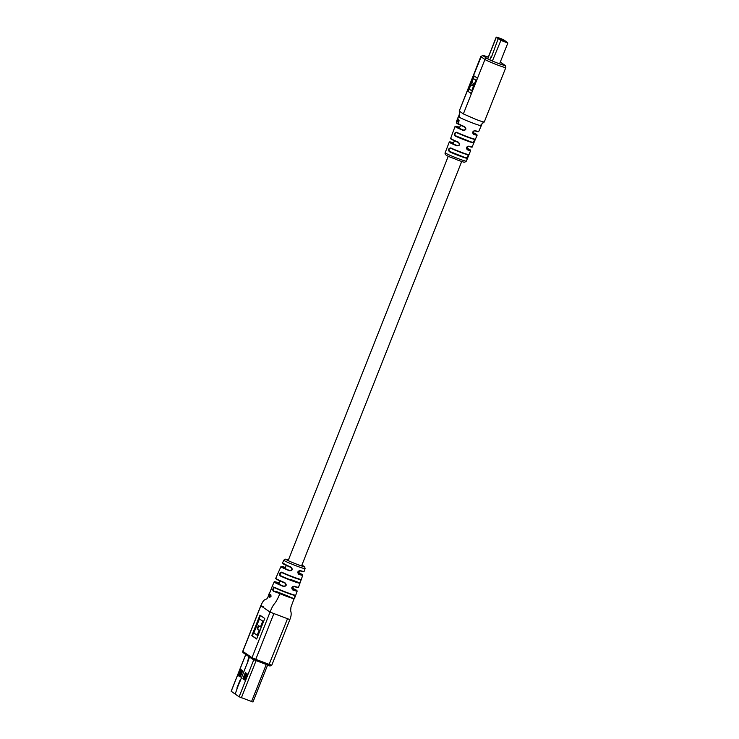 <?xml version="1.0" encoding="UTF-8"?>
<svg xmlns="http://www.w3.org/2000/svg" width="739" height="739" viewBox="0 0 739 739"><rect width="100%" height="100%" fill="white"/><g stroke="black" fill="none" stroke-linecap="round" stroke-linejoin="round"><path stroke-width="1.11" d="M289.402 596.659L275.998 591.357M457.293 159.957C451.344 157.093 444.121 155.938 445.155 152.733A11.399 0.702 21.6 0 0 458.245 158.645A11.399 0.702 21.6 0 0 461.016 159.661A11.399 0.702 21.6 0 0 466.355 161.13L464.757 162.22C463.686 161.915 466.42 163.217 457.293 159.957A9.727 0.6 -158.4 0 1 457.265 159.947M449.303 151.68C448.056 149.611 448.536 148.354 450.744 147.929A11.445 0.702 21.6 0 0 460.85 152.114A11.445 0.702 21.6 0 0 462.993 152.908A11.445 0.702 21.6 0 0 468.508 154.627L466.993 158.349A11.418 0.702 -158.4 0 1 461.866 156.76A11.418 0.702 -158.4 0 1 459.362 155.846A11.418 0.702 -158.4 0 1 449.303 151.68L449.645 151.43A11.076 0.684 21.6 0 0 459.409 155.486A11.076 0.684 21.6 0 0 466.826 157.906L468.508 154.627M450.744 147.929L450.845 148.308C448.859 148.622 448.462 149.666 449.645 151.43L466.993 158.349M455.206 136.031C453.968 133.971 454.42 132.715 456.582 132.263A11.75 0.721 21.6 0 0 467.066 136.613A11.75 0.721 21.6 0 0 467.704 136.854A11.75 0.721 21.6 0 0 474.983 139.2L473.403 142.895A11.648 0.721 -158.4 0 1 466.577 140.706A11.648 0.721 -158.4 0 1 465.57 140.327A11.648 0.721 -158.4 0 1 455.206 136.031L455.557 135.782A11.316 0.693 21.6 0 0 465.625 139.967A11.316 0.693 21.6 0 0 473.228 142.451L474.983 139.2M456.582 132.263L456.684 132.632C454.753 132.974 454.374 134.027 455.557 135.782L473.403 142.895M466.355 161.13L470.632 150.58A11.501 0.711 -158.4 0 1 467.408 149.841C465.819 147.911 466.318 146.673 468.905 146.119A11.565 0.711 21.6 0 0 472.166 146.876L477.135 135.172A11.87 0.73 -158.4 0 1 473.662 134.35C472.055 132.429 472.554 131.191 475.168 130.646A12 0.739 21.6 0 0 478.733 131.487L481.301 125.658A12.24 0.757 -158.4 0 1 480.332 125.584A12.24 0.757 -158.4 0 1 471.851 122.711A12.24 0.757 -158.4 0 1 458.54 116.642A12.24 0.757 -158.4 0 1 458.549 116.642A12.24 0.757 -158.4 0 1 458.549 116.633L459.492 113.751L459.261 110.97L480.821 56.534A11.399 0.702 -158.4 0 0 481.117 56.848A1.672 1.617 124.5 0 1 483.241 55.859L487.056 58.483A9.718 0.6 21.6 0 0 497.975 63.258A9.718 0.6 21.6 0 0 504.635 65.115L500.82 62.482A9.718 0.6 21.6 0 0 500.257 62.15M459.51 116.716L459.556 111.284L463.371 113.908L484.932 59.471L481.117 56.848L459.27 110.97M480.332 125.584L483.98 121.676C485.015 122.526 482.419 121.806 476.165 119.515L463.371 113.908M467.667 91.1L471.297 93.604L477.394 78.205L473.764 75.701L467.667 91.1L471.343 93.465M458.651 122L458.041 122.055L458.753 122.305L459.095 120.208L458.448 120.42L458.956 120.485M458.115 120.051L457.82 119.626L457.145 121.519L457.968 120.014L457.644 121.806L457.82 119.626M458.282 120.937L458.115 119.755M458.069 120.605L458.411 119.847M458.208 119.062L457.635 118.351L456.674 121.159L457.635 118.351M457.968 119.672L456.998 121.427L457.598 119.478M457.58 119.616L457.663 118.388M457.238 120.106L457.413 119.284M453.672 142.599L452.813 142.645A11.159 0.684 21.6 0 0 457.016 145.537C459.603 145.417 460.018 144.382 458.263 142.442C449.968 138.932 450.633 138.636 450.716 138.729L450.67 138.369A11.565 0.711 21.6 0 0 458.291 142.119C460.434 144.447 459.935 145.685 456.794 145.842A11.501 0.711 -158.4 0 1 449.257 142.119L445.155 152.733M456.72 120.854L456.416 122.656A12 0.739 21.6 0 0 464.572 126.646C466.688 128.974 466.189 130.203 463.057 130.36A11.87 0.73 -158.4 0 1 455.058 126.434L450.67 138.369M456.6 132.595L466.882 136.872A11.418 0.702 -158.4 0 1 456.684 132.632M458.845 127.016L459.889 126.905L458.864 127.025L459.64 127.551M455.058 126.434L458.864 127.025A11.538 0.711 21.6 0 0 455.797 126.554A11.538 0.711 21.6 0 0 463.27 130.046C465.856 129.935 466.272 128.9 464.535 126.96L464.572 126.646M456.416 122.656L464.535 126.96A11.667 0.721 -158.4 0 1 456.794 123.025M451.067 138.747A11.224 0.693 -158.4 0 0 458.263 142.442L458.291 142.119M471.621 146.885A11.224 0.693 -158.4 0 1 468.563 146.322L468.591 146.331C466.503 146.839 466.087 147.865 467.316 149.426L467.408 149.841M472.166 146.876C470.715 146.821 474.623 147.976 468.591 146.331C466.66 146.553 466.152 147.541 467.057 149.296L467.316 149.426A11.159 0.684 21.6 0 0 466.965 148.206L470.632 150.58M475.168 130.646L474.854 130.849C472.748 131.348 472.332 132.383 473.57 133.935L473.662 134.35M478.207 131.505A11.667 0.721 -158.4 0 1 474.835 130.849L474.854 130.849C472.905 131.108 472.387 132.087 473.302 133.805L473.57 133.935A11.538 0.711 21.6 0 0 473.136 132.623L477.135 135.172M449.257 142.119L453.478 143.107M458.54 116.642L457.589 118.351M457.081 120.836L457.459 118.748M458.679 120.392L458.041 122.055M458.716 120.928L457.986 121.381M458.485 122.231L458.503 120.134M458.189 121.778L458.614 121.224L458.189 121.778M458.457 121.87L458.614 121.224M474.253 76.043L468.212 91.313M471.685 90.768L472.23 90.971L476.396 80.449L473.366 78.537L471.861 82.352L473.385 83.396L472.415 85.835L470.891 84.791L469.2 89.059L471.685 90.768L475.851 80.246L473.366 78.537M472.47 85.706L470.891 84.791M476.396 80.449L475.851 80.246M281.698 572.522L292.626 577.085A11.575 0.711 -158.4 0 1 281.771 572.549L281.661 572.143A11.907 0.73 21.6 0 0 292.829 576.817A11.907 0.73 21.6 0 0 301.041 579.45L299.72 583.247L301.041 579.45M298.805 574.323L298.722 573.935C297.429 572.3 297.826 571.256 299.914 570.794L300.246 570.563A11.584 0.711 21.6 0 0 304.071 571.506L299.932 570.804C297.882 571.404 297.392 572.402 298.464 573.806L298.722 573.935A11.399 0.702 21.6 0 0 298.842 572.827L302.731 575.293A11.732 0.721 -158.4 0 1 298.805 574.323C297.143 572.328 297.623 571.071 300.246 570.563M285.411 567.598L285.143 567.413A11.399 0.702 21.6 0 0 281.633 566.795A11.399 0.702 21.6 0 0 289.633 570.508C292.182 570.314 292.579 569.27 290.824 567.367L290.889 567.035C293.023 569.326 292.542 570.582 289.448 570.804A11.732 0.721 -158.4 0 1 280.912 566.656L275.767 578.295A12.23 0.748 21.6 0 0 284.894 582.701C287.009 584.983 286.529 586.239 283.453 586.461A12.387 0.767 -158.4 0 1 274.141 581.972L272.248 586.267A12.572 0.776 21.6 0 0 274.04 587.44L274.843 587.45A12.554 0.776 21.6 0 0 281.263 590.276A12.554 0.776 21.6 0 0 286.806 592.466A12.554 0.776 21.6 0 0 295.535 595.255L295.582 595.56A12.572 0.776 21.6 0 0 295.618 595.523L294.085 599.006L273.338 591.182C272.414 590.018 272.654 588.771 274.04 587.44L273.338 588.918L273.707 590.96L279.139 593.011M281.771 572.549L280.035 573.575L280.386 575.598A11.732 0.721 21.6 0 0 291.425 580.217A11.732 0.721 21.6 0 0 299.535 582.822L290.492 579.413M294.085 599.006L295.101 595.449A12.221 0.748 -158.4 0 1 286.612 592.743A12.221 0.748 -158.4 0 1 281.208 590.609A12.221 0.748 -158.4 0 1 274.963 587.856L274.252 587.828L274.843 587.45M263.176 606.451L260.876 605.804L270.049 612.114L289.743 619.541M292.432 589.454L292.727 589.593A12.055 0.739 21.6 0 0 292.699 588.336L297.18 591.089A12.387 0.767 -158.4 0 1 292.801 589.99C291.12 587.976 291.6 586.72 294.242 586.23A12.23 0.748 21.6 0 0 298.51 587.302C298.205 587.607 299.129 588.068 293.937 586.461C291.813 586.914 291.415 587.958 292.727 589.593L292.191 589.232M299.72 583.247A12.064 0.739 -158.4 0 1 291.378 580.568A12.064 0.739 -158.4 0 1 280.026 575.82C279.083 573.843 279.628 572.614 281.661 572.143M271.324 588.632L271.074 589.63M268.913 594.96L272.238 586.286M269.375 594.036L268.7 594.886L269.061 593.823M269.55 594.174L268.673 595.874L269.199 593.98M268.599 596.77L268.728 596.308M269.735 594.313L268.867 596.013L269.365 594.119M269.615 596.077L269.587 594.267L269.125 597.223L270.114 594.562L269.31 595.994L269.587 594.267M269.559 597.306L269.984 594.498M270.04 597.177L269.458 597.149L270.733 596.336L270.594 594.766L270.566 596.262L269.569 596.881M269.661 597.38L271.01 596.428L270.871 594.858L270.252 594.729M264.774 618.488L259.934 615.153L251.805 635.688L256.645 639.013L264.774 618.488M278.806 582.859L278.825 582.868A12.055 0.739 21.6 0 0 274.89 582.129A12.055 0.739 21.6 0 0 283.628 586.166C286.169 585.972 286.566 584.928 284.829 583.034L284.894 582.701M275.767 578.295L275.776 578.619C275.324 578.277 275.231 579.099 284.82 583.034L284.829 583.034A11.898 0.73 -158.4 0 1 276.174 578.692M260.424 615.495L252.35 635.891L256.701 638.884M252.35 635.891L251.805 635.688M260.461 626.903L261.006 627.106L263.269 621.416L259.417 618.931L253.856 632.963L257.163 635.235L259.177 630.155L257.144 628.76L258.428 625.508L260.461 626.903L262.724 621.203L259.417 618.931M257.163 635.235L257.708 635.448L259.722 630.358L257.689 628.963L258.927 625.841M263.269 621.416L262.724 621.203M257.689 628.963L257.144 628.76M259.722 630.358L259.177 630.155M279.25 583.154L278.843 582.868C271.897 580.771 275.102 582.092 274.141 581.972M292.459 589.463C291.397 587.727 291.887 586.729 293.937 586.461L294.242 586.23M273.809 613.767L255.768 659.336L269.402 664.481L271.786 665.211L289.827 619.633C291.268 616.289 291.545 613.361 290.658 610.848L290.963 607.061L295.203 595.726M273.338 591.182L273.707 590.96C279.009 593.62 292.847 598.839 293.9 598.572L288.469 596.53M268.784 595.385L268.599 594.849M268.894 594.073L268.368 595.542L268.848 595.292M268.645 594.729L268.368 595.542M497.929 37.495L502.548 40.673L506.354 42.123L501.716 38.927L497.929 37.495M489.8 59.896L491.232 56.284L491.444 57.171L497.984 39.241L491.463 57.079L491.25 56.192L489.791 59.887M246.983 673.709L245.487 677.487L244.895 678.273L244.304 677.866L245.006 678.125M242.586 670.679L241.08 674.458L240.498 675.243L239.907 674.836L240.609 675.095M240.295 673.839L241.2 674.18M240.12 676.619L240.84 675.483M244.517 679.64L245.246 678.513M244.701 676.869L245.597 677.201M248.23 660.592L240.027 681.349L248.276 660.601M235.159 694.069L237.395 687.926L235.168 694.078L231.224 691.288M239.806 680.684L236.877 688.129L239.861 680.702M246.17 673.146L243.796 679.15L244.738 679.797M243.796 679.15L242.891 678.799L245.348 672.582L247.112 673.792L244.646 680.019L242.891 678.799M249.025 656.731L247.787 660.749L249.015 656.731M252.914 701.995L239.122 696.794L235.168 694.078M241.773 670.116L239.399 676.12L240.332 676.767M240.249 676.989L238.485 675.779L240.951 669.552L242.706 670.763L240.249 676.989M239.399 676.12L238.485 675.779M460.646 152.373A11.113 0.684 -158.4 0 1 450.845 148.308L468.156 154.83M488.294 57.115A9.718 0.6 21.6 0 0 483.241 55.859M481.292 125.658L482.04 123.718L484.276 121.99L505.827 67.545A11.399 0.702 -158.4 0 1 497.726 65.069A11.399 0.702 -158.4 0 1 484.932 59.471A1.672 1.617 -55.5 0 1 487.056 58.483M500.82 62.482A1.672 1.617 -55.5 0 1 501.153 62.658L504.968 65.281A1.672 1.617 124.5 0 0 504.635 65.115M468.083 154.811A11.113 0.684 -158.4 0 1 460.665 152.382M474.567 139.375A11.418 0.702 -158.4 0 1 466.882 136.872L474.604 139.385M466.808 149.075L467.316 149.426M473.062 133.583L473.57 133.935M303.48 571.506A11.242 0.693 -158.4 0 1 299.951 570.804M301.872 565.169L304.653 566.785L305.087 568.614A11.464 0.702 -158.4 0 1 296.93 566.12A11.464 0.702 -158.4 0 1 283.776 560.171L282.538 562.979A11.584 0.711 21.6 0 0 282.834 563.303A11.584 0.711 21.6 0 0 290.889 567.035M290.815 567.367A11.242 0.693 -158.4 0 1 283.009 563.737M283.776 560.171L285.346 559.137L288.469 559.866A9.783 0.6 21.6 0 0 287.12 560.107A9.783 0.6 21.6 0 0 297.161 564.374A9.783 0.6 21.6 0 0 301.872 565.178M260.876 605.804L242.835 651.382L251.999 657.692L270.049 612.114C274.492 600.89 274.381 606.737 279.748 593.99M271.786 665.211C270.428 666.107 269.412 666.172 268.728 665.405L255.094 660.26L268.728 665.405L287.443 618.903M255.094 660.26L252.396 659.059A1.173 1.127 124.5 0 1 251.999 657.692L255.768 659.336L255.094 660.26L252.636 659.179A1.173 1.127 124.5 0 1 252.396 659.059L243.233 652.749L242.835 651.382A1.173 1.127 124.5 0 0 243.233 652.749M270.206 665.811L268.747 665.405M300.616 579.653A11.575 0.711 -158.4 0 1 292.635 577.094M297.946 587.311A11.898 0.73 -158.4 0 1 293.946 586.47M501.716 38.927L501.347 39.851M500.774 38.511L500.479 39.25M503.231 39.546L496.719 37.089L501.033 40.054L507.545 42.511L503.351 39.629M496.719 37.089L503.296 39.573L507.822 43.047L500.599 40.248L496.294 37.283L487.74 58.889M501.033 40.054L492.377 61.023M248.359 659.807L249.2 656.86M237.441 686.54L239.538 682.439L237.367 687.085M239.122 696.794L253.791 659.742M249.366 656.971L248.212 659.705M248.683 659.327L249.505 657.073M239.168 682.18L237.782 686.679L239.621 682.115M237.515 687.178L239.464 681.792M241.376 697.782L256.091 660.638M251.528 701.616L266.243 664.463M231.205 691.344L245.791 654.514M473.782 130.979L472.877 133.269M467.676 146.387L466.688 148.89M461.69 161.518L301.567 565.935M299.664 570.748L298.473 573.76M293.466 586.406L292.311 589.316M460.545 125.242L459.325 128.346M454.402 140.77L453.173 143.874M448.287 156.206L288.164 560.624M286.27 565.409L285.042 568.531M280.099 581.011L278.862 584.133M488.294 57.106L482.826 55.453L480.821 56.534M504.968 65.281C505.467 65.134 505.753 65.882 505.827 67.545M500.266 62.131L501.153 62.658M452.795 142.645L453.681 142.59M474.854 130.849L478.733 131.487M295.129 595.458L286.612 592.743L274.89 587.828M282.538 562.979L290.824 567.367M305.087 568.614L304.071 571.506M302.731 575.293L298.51 587.302M297.18 591.089L295.618 595.523M268.599 595.791L266.973 598.756C264.35 600.28 264.082 598.738 260.793 605.721L242.752 651.29M278.825 582.868L279.342 582.923M285.457 567.478L280.912 566.656M292.626 577.085L300.718 579.681M278.455 572.217L278.206 572.771M295.286 596.373L294.676 597.906M496.192 37.172L487.62 58.824M507.822 43.047L499.582 63.859M252.96 702.05L267.638 664.989M231.15 691.288L245.727 654.468"/></g></svg>
